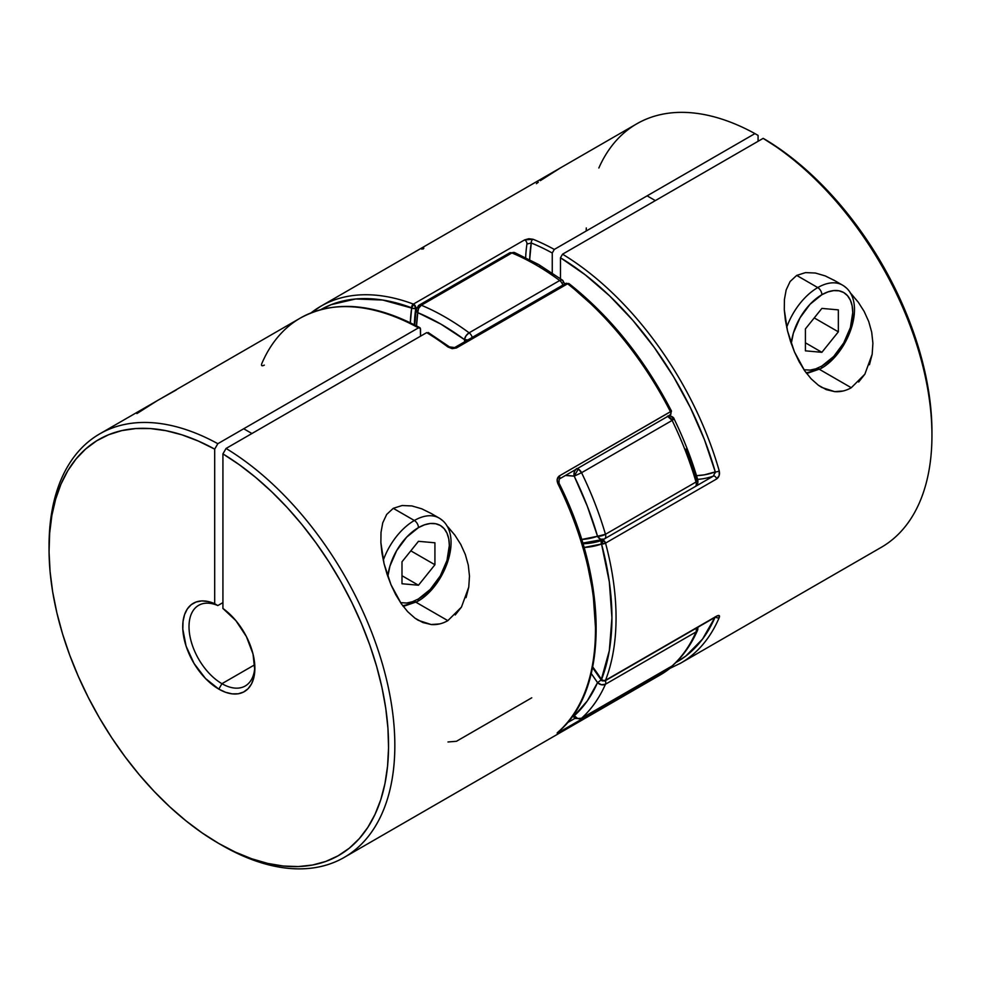 <?xml version="1.0" encoding="UTF-8"?>
<svg xmlns="http://www.w3.org/2000/svg" width="981" height="981" viewBox="0 0 981 981"><rect width="100%" height="100%" fill="white"/><g stroke="black" fill="none" stroke-linecap="round" stroke-linejoin="round"><path stroke-width="1.47" d="M573.946 717.001L574.363 717.651L574.204 715.811L587.263 700.961L597.527 682.629L591.261 673.555A157.181 90.755 60 0 1 597.527 682.629L601.181 679.956L597.527 682.629L601.427 684.75L605.461 684.235A244.514 141.166 60 0 1 581.561 718.227L672.132 665.94A244.514 141.166 -120 0 0 696.02 631.948L605.461 684.235L696.02 631.948A5.825 3.36 -120 0 0 696.007 628.343A5.825 3.36 60 0 1 696.02 631.948L697.54 630.305A5.825 4.378 -156.2 0 1 696.02 631.948A244.514 141.166 60 0 1 672.132 665.94A5.825 4.721 47.9 0 0 672.831 665.425M659.943 675.112A244.514 141.166 60 0 0 670.464 667.926A2.906 1.68 -120 0 0 670.943 666.626A2.906 1.68 60 0 1 670.464 667.926L559.317 732.096L670.464 667.926A2.906 2.367 -128.8 0 0 670.722 667.754L660.09 675.026A244.514 141.166 -120 0 0 670.464 667.926L670.71 667.767A2.906 2.367 -128.8 0 0 671.458 666.344A5.825 3.36 -120 0 0 671.789 666.185A5.825 3.36 -120 0 0 672.132 665.94L581.561 718.227A5.825 3.36 60 0 1 581.23 718.472L575.406 718.472L574.204 715.811A5.825 4.721 47.9 0 0 581.561 718.227A244.514 141.166 -120 0 0 605.461 684.235A5.825 3.36 -120 0 0 605.449 680.63A5.825 3.36 60 0 1 605.461 684.235A5.825 4.378 -156.2 0 1 597.527 682.629A238.69 137.806 60 0 1 574.204 715.811A5.825 3.36 120 0 0 575.406 718.472L572.634 715.934M576.068 469.041L574.363 471.702L574.204 476.141L578.324 469.016L576.84 468.477M563.131 281.044L561.868 279.953L559.673 280.529A5.825 3.36 60 0 1 562.849 285.103A5.825 3.36 -120 0 0 559.673 280.529A244.514 141.166 60 0 0 535.785 264.821A244.514 141.166 -120 0 0 511.886 252.951L421.327 305.226A244.514 141.166 60 0 1 469.114 332.817L559.673 280.529A244.514 141.166 -120 0 0 535.785 264.821A5.825 3.36 120 0 1 538.692 264.539L514.694 252.608A5.825 3.789 112.6 0 0 511.886 252.951A244.514 141.166 60 0 1 535.785 264.821A5.825 3.36 -60 0 1 538.692 264.539A5.825 3.36 -60 0 1 539.893 267.2M577.343 468.587A5.825 3.36 60 0 1 578.324 469.016A5.825 3.36 60 0 1 581.561 472.719A244.514 141.166 60 0 1 605.461 534.302L696.02 482.014A244.514 141.166 -120 0 0 672.132 420.432L581.561 472.719L672.132 420.432A5.825 3.36 -120 0 0 667.914 416.3M667.411 416.189L672.132 420.432A244.514 141.166 60 0 1 696.02 482.014L605.461 534.302L597.527 536.251A5.825 1.852 -16.3 0 0 605.461 534.302A244.514 141.166 -120 0 0 581.561 472.719L574.204 476.141L581.561 472.719L578.324 469.016L574.204 476.141A238.69 137.806 60 0 1 597.527 536.251A157.181 90.755 60 0 1 581.635 539.489L597.527 536.251L587.263 506.073L574.204 476.141L565.424 475.466A157.181 90.755 60 0 1 574.204 476.141A5.825 4.341 -82.3 0 1 575.479 469.666M564.835 283.95A5.825 2.796 172.7 0 0 563.229 282.54A5.825 2.869 -53.6 0 0 562.554 280.223A5.825 2.869 -53.6 0 0 559.673 280.529L469.114 332.817L466.036 335.784L464.43 339.573A5.825 2.869 -53.6 0 1 469.114 332.817A244.514 141.166 -120 0 0 421.327 305.226A5.825 3.36 -120 0 0 418.985 305.226A5.825 3.36 60 0 1 421.327 305.226A5.825 3.789 112.6 0 0 417.771 312.645A5.825 3.85 -171.5 0 1 416.128 309.432A5.825 3.85 -171.5 0 1 417.832 307.176A5.825 3.36 60 0 1 418.985 305.226L416.14 309.407L417.771 312.645A238.69 137.806 60 0 1 464.43 339.573A157.181 90.755 60 0 1 464.687 341.768L464.43 339.573L441.107 324.245L417.771 312.645L416.533 325.9A157.181 90.755 60 0 1 417.771 312.645L418.58 308.39L421.327 305.226L511.886 252.951A5.825 3.36 -120 0 0 509.544 252.939A5.825 3.36 60 0 1 511.886 252.951L514.277 252.473L516.043 253.858M573.345 714.928L577.699 718.509L581.561 718.227A5.825 3.36 -120 0 1 581.23 718.472L671.789 666.185M686.062 449.028L696.326 479.219M508.391 254.888A5.825 3.36 60 0 1 509.544 252.939L418.985 305.226M469.114 332.817A5.825 3.36 60 0 1 472.29 337.39A5.825 3.36 -120 0 0 469.114 332.817M467.643 340.064A5.825 2.796 172.7 0 1 464.43 339.573L468.501 340.015M668.968 415.686A5.825 4.341 -82.3 0 1 669.716 415.711A5.825 4.341 -82.3 0 1 673.003 419.108M669.067 415.625L669.655 415.711C672.414 416.557 673.898 417.636 674.119 418.936L672.132 420.432L673.935 418.887M669.103 415.686L668.245 415.821M697.822 480.212L697.466 479.562L697.822 480.212L696.02 482.014A5.825 3.36 60 0 1 695.124 486.637A5.825 3.36 60 0 1 694.806 486.784A5.825 3.36 -120 0 0 695.124 486.637A5.825 3.36 -120 0 0 696.02 482.014A5.825 1.852 -16.3 0 0 697.798 479.979C691.801 459.439 683.904 439.096 674.119 418.936M605.461 534.302A5.825 3.36 60 0 1 604.554 538.925A5.825 3.36 60 0 1 604.235 539.072A5.825 3.36 -120 0 0 604.554 538.925A5.825 3.36 -120 0 0 605.461 534.302M697 481.389L696.755 480.273M602.469 539.587L604.235 539.072L600.568 539.231L597.527 536.251A5.825 4.733 -109.7 0 0 603.56 539.378A5.825 4.733 -109.7 0 0 603.609 539.354L695.124 486.637C697.344 485.423 698.239 483.204 697.798 479.967M697.54 627.46A5.825 4.378 -156.2 0 1 697.565 630.256M574.204 717.54A5.825 1.937 -44.4 0 1 574.167 717.516A5.825 1.937 -44.4 0 1 574.204 715.811M446.76 525.681L454.914 535.197L460.763 544.406L465.313 554.461L468.28 565.105L469.482 576.141L468.746 587.165L461.45 607.104L447.851 620.642L416.03 602.273M421.818 508.832L431.223 513.517L421.818 508.832L411.946 505.938L421.818 508.832M402.112 505.522L411.946 505.938L402.112 505.522L393.271 508.33L402.112 505.522M176.359 389.911L159.523 399.365M671.458 411.1L559.317 475.932C556.975 477.796 556.534 480.432 557.981 483.854A244.514 141.166 60 0 1 557.981 732.145C556.534 733.445 556.975 733.42 559.317 732.096A2.906 1.68 -120 0 0 559.783 730.587A2.906 1.68 60 0 1 559.317 732.096L557.22 733.114L557.981 732.145A244.514 141.166 -120 0 0 557.981 483.854L557.208 479.329L559.317 475.932L670.464 411.762A244.514 141.166 -120 0 0 567.594 283.791A2.906 1.68 -120 0 0 567.239 283.546L456.091 347.715A2.906 1.68 -120 0 0 454.657 347.568L454.632 347.581A2.906 1.68 60 0 1 456.091 347.715L567.239 283.546A2.906 1.68 -120 0 0 565.779 283.411L567.594 283.791L456.447 347.961L452.167 348.647L447.986 347.016A244.514 141.166 -120 0 0 426.698 332.62L226.059 448.452A244.514 141.166 60 0 1 382.455 664.137A244.514 141.166 60 0 1 344.196 857.406A244.514 141.166 60 0 1 220.369 844.383M221.939 683.683A46.573 26.892 -120 0 0 254.839 666.418A46.573 26.892 60 0 1 245.225 685.989A46.573 26.892 60 0 1 221.939 683.683L254.753 664.75L221.939 683.683A46.573 26.892 60 0 1 191.516 642.641A46.573 26.892 60 0 1 198.653 605.326A46.573 26.892 60 0 1 217.831 605.559L222.92 602.616L217.831 605.559A46.573 26.892 -120 0 0 189.075 629.066A46.573 26.892 -120 0 0 221.939 683.683L218.812 689.116L221.939 683.683M568.943 283.57L567.594 283.791A244.514 141.166 60 0 1 670.464 411.762A2.906 1.68 60 0 1 670.342 414.902A2.906 1.68 -120 0 0 670.464 411.762L671.482 411.051C644.333 358.69 610.182 316.225 569.029 283.632A2.906 1.361 127.9 0 0 567.594 283.791L456.447 347.961A2.906 1.68 -120 0 0 456.091 347.715A2.906 1.68 60 0 1 456.447 347.961L447.986 347.016A2.906 1.41 -53.2 0 1 449.433 346.869A2.906 1.41 126.8 0 0 447.986 347.016A244.514 141.166 60 0 0 426.698 332.62L226.059 448.452L222.92 453.884A240.075 138.603 60 0 1 388.55 747.853A240.075 138.603 60 0 1 218.8 843.488L221.939 845.303A244.514 141.166 -120 0 0 394.828 747.853A244.514 141.166 -120 0 0 226.059 448.452L222.92 453.884L222.92 608.465A51.012 29.455 60 0 1 254.876 668.294A51.012 29.455 60 0 1 218.812 689.116L205.483 678.484L194.042 663.45L186.108 646.16L182.797 629.066L183.055 621.341L184.587 614.56L187.334 608.956L191.209 604.713L196.077 602.015L201.743 600.924L208.021 601.5L214.692 603.72L214.692 449.126L198.199 441.009L181.914 434.828L165.973 430.684L150.534 428.587L135.734 428.562L121.73 430.622L108.646 434.73L96.604 440.849L85.727 448.942L76.101 458.912L67.836 470.672L61.006 484.099L55.672 499.084L51.87 515.479L49.663 533.124L49.062 551.849L50.068 571.482L52.667 591.837L56.849 612.708L62.563 633.922L69.761 655.259L78.382 676.534L88.327 697.516L99.498 718.031L111.809 737.884L125.139 756.866L139.351 774.818L154.324 791.569L169.897 806.946L185.936 820.803L202.294 833.028L218.812 843.488L235.317 852.097L251.676 858.755L267.715 863.415L283.301 866.027L298.261 866.566L312.473 865.034L325.802 861.428L338.114 855.8L349.297 848.197L359.242 838.681L367.85 827.363L375.049 814.328L380.763 799.723L384.944 783.672L387.544 766.32L388.55 747.853L387.949 728.429L385.741 708.233L381.952 687.46L376.606 666.32L369.776 644.995L361.511 623.683L351.885 602.616L341.008 581.954L328.966 561.929L315.882 542.714L301.878 524.479L287.09 507.422L271.639 491.689L255.698 477.44L239.413 464.798L222.92 453.884L222.92 608.465L235.869 620.63L246.403 636.583L253.037 654.082L254.815 670.636L253.785 677.822L251.504 683.929L248.058 688.723L243.57 692.046L238.199 693.788L232.129 693.861L225.593 692.292L218.812 689.116A51.012 29.455 60 0 1 182.797 629.066A51.012 29.455 60 0 1 214.692 603.72L217.831 605.559L214.692 603.72L214.692 449.126L217.831 443.694L418.458 327.862A244.514 141.166 -120 0 0 300.321 318.077L159.302 399.488M49.062 547.656A244.514 141.166 60 0 1 99.694 433.909A244.514 141.166 60 0 1 217.831 443.694A244.514 141.166 -120 0 0 49.05 545.841L49.05 549.458A240.075 138.603 60 0 1 214.692 449.126L217.831 443.694L418.458 327.862L420.359 328.23L420.518 336.176L420.518 329.052M386.686 514.424L393.271 508.33L414.35 520.494A49.479 28.572 120 0 0 383.277 560.237A49.479 28.572 -60 0 1 414.35 520.494L393.271 508.33L386.686 514.424L382.749 522.824L386.686 514.424M381.008 532.389L382.749 522.824L381.008 532.389L380.873 542.616L381.008 532.389M381.965 553.1L380.873 542.616L384.086 563.781L381.965 553.1M387.103 574.339L384.086 563.781L390.99 584.725L387.103 574.339M395.711 594.621L390.99 584.725L401.315 603.769L395.711 594.621M407.74 611.752L401.315 603.769L407.74 611.752L414.988 618.177L407.74 611.752M439.647 623.916L431.199 624.541L422.848 622.53L414.988 618.177L418.164 620.237M461.45 607.104L455.245 614.94M447.912 526.858L454.914 535.197L460.763 544.406L465.313 554.461L468.28 565.105L469.482 576.141L468.746 587.165L466.036 597.65M595.467 627.264L593.076 592.941L585.939 556.816L574.29 519.881M218.8 843.488A240.075 138.603 60 0 1 49.05 549.458M575.087 718.276L567.312 722.764L575.087 718.276M569.299 284.735L598.202 310.327L625.314 340.566L649.814 374.534L670.943 411.186M559.231 479.047A2.906 1.68 -120 0 0 559.317 475.932A2.906 1.68 60 0 1 559.195 479.071L670.342 414.902A2.906 1.68 60 0 1 669.618 415.024M559.195 479.071L558.974 483.106C608.453 581.255 608.833 689.876 558.287 731.924L558.03 732.12A2.906 2.367 48.8 0 0 558.557 731.642M557.981 483.854L558.974 483.118L557.981 483.854M300.321 318.077C334.018 299.806 373.884 303.019 419.893 327.703L418.458 327.862A244.514 141.166 60 0 0 300.922 317.734A244.514 141.166 60 0 0 261.768 363.657C261.02 365.815 261.866 366.305 264.318 365.128M531.751 697.81L456.447 741.293L447.986 741.967M428.599 332.988L428.746 333.81M157.107 400.763L136.899 413.59M414.019 601.12L447.851 620.642C442.48 623.708 436.937 625.007 431.199 624.541L418.335 620.348M850.171 292.767L858.338 302.283L864.187 311.492L868.737 321.56L871.704 332.191L872.906 343.227L872.17 354.251L864.862 374.19L851.275 387.728L819.454 369.359M825.242 275.919L834.647 280.603L825.242 275.919L815.37 273.025L825.242 275.919M805.536 272.608L815.37 273.025L805.536 272.608L796.695 275.416L805.536 272.608M577.772 157.892L562.935 166.451M311.1 312.841A244.514 141.166 60 0 1 320.91 306.195A244.514 141.166 60 0 1 413.406 304.098A2.906 1.68 60 0 1 413.761 304.269A2.906 1.68 60 0 1 415.797 308.193A2.906 1.925 -171.4 0 1 411.701 307.838A241.596 139.486 60 0 0 320.812 309.604L331.186 304.662L355.686 298.972L382.798 300.051L413.001 308.451L415.797 308.193A163.005 94.115 60 0 0 414.387 324.785A163.005 94.115 60 0 1 415.797 308.193L413.761 304.269L412.057 305.692L411.701 307.838L413.761 304.269L411.701 307.838L410.328 322.761A165.912 95.795 -120 0 1 411.701 307.838A2.906 1.95 -69.4 0 1 413.406 304.098L524.553 239.928L528.833 238.726L533.014 239.254A244.514 141.166 60 0 1 554.302 249.432L754.941 133.6A244.514 141.166 -120 0 0 636.804 123.814L562.726 166.574M931.95 431.861L931.337 414.705L929.13 394.509L925.328 373.749L919.994 352.596L913.164 331.271L904.899 309.971L895.273 288.892L884.396 268.242L872.354 248.205L859.27 228.99L845.266 210.768L830.466 193.698L815.027 177.966L799.086 163.717L782.801 151.074L763.169 138.358A244.514 141.166 60 0 1 931.95 435.38L931.95 431.763A240.075 138.603 -120 0 0 766.308 140.16L763.169 138.358L562.542 254.189L560.482 257.758L560.482 278.702L560.482 257.758L585.338 274.901L609.581 295.857L632.684 320.149L654.143 347.286L673.53 376.667L690.403 407.667L704.419 439.623L715.259 471.873A2.906 0.944 164.1 0 0 719.232 470.917A244.514 141.166 -120 0 0 562.542 254.189L560.482 257.758A241.596 139.486 60 0 1 715.259 471.873A2.906 0.944 -15.9 0 0 719.232 470.917C719.98 474.387 719.134 477.06 716.682 478.936A2.906 1.68 -120 0 0 713.445 476.043A163.005 94.115 60 0 1 697.626 479.39A163.005 94.115 -120 0 0 713.445 476.043A2.906 1.68 60 0 1 716.682 478.936L605.535 543.106A2.906 1.68 60 0 0 603.597 540.433A2.906 1.68 60 0 0 602.297 540.212A163.005 94.115 60 0 1 582.935 543.744A163.005 94.115 60 0 0 602.297 540.212L604.284 539.072L602.297 540.212A2.906 2.367 -109.9 0 0 601.537 544.001L605.535 543.106A2.906 1.006 165 0 1 601.537 544.001A165.912 95.795 -120 0 1 584.038 547.496L601.537 544.001A241.596 139.486 60 0 1 601.537 679.526A2.906 2.158 21.2 0 0 605.535 680.274L603.511 680.544L601.537 679.526L602.15 680.851L601.537 679.526A2.906 1.68 120 0 0 602.15 680.851L603.597 680.716A2.906 1.68 60 0 0 605.056 680.851A2.906 1.68 -120 0 0 605.535 680.274A2.906 1.68 60 0 1 605.056 680.851L716.204 616.681A2.906 1.68 -120 0 0 716.682 616.093L605.535 680.274A244.514 141.166 -120 0 0 605.535 543.106A244.514 141.166 60 0 1 605.535 680.274L716.682 616.093L719.171 615.577L719.232 617.564A244.514 141.166 60 0 1 680.679 663.144L881.306 547.312A244.514 141.166 -120 0 0 919.565 354.031A244.514 141.166 -120 0 0 763.169 138.358L562.542 254.189A244.514 141.166 60 0 1 719.232 470.917L719.171 475.503L716.682 478.936L605.535 543.106L603.597 540.433L601.537 540.985L601.537 544.001L603.597 540.433L601.537 544.001L609.324 581.843L611.936 617.76L609.324 650.661L601.206 679.858M790.11 281.51L796.695 275.416L817.762 287.58A49.479 28.572 120 0 0 786.701 327.323A49.479 28.572 -60 0 1 817.762 287.58L796.695 275.416L790.11 281.51L786.173 289.91L790.11 281.51M784.42 299.475L786.173 289.91L784.42 299.475L784.285 309.702L784.42 299.475M785.389 320.186L784.285 309.702L787.51 330.867L785.389 320.186M790.527 341.425L787.51 330.867L794.414 351.811L790.527 341.425M799.135 361.707L794.414 351.811L804.727 370.855L799.135 361.707M811.164 378.838L804.727 370.855L811.164 378.838L818.412 385.263L811.164 378.838M843.071 391.002L834.623 391.627L826.272 389.629L818.412 385.263L821.575 387.323M864.862 374.19L858.657 382.026M851.336 293.957L858.338 302.283L864.187 311.492L868.737 321.56L871.704 332.191L872.906 343.227L872.17 354.251L869.46 364.736M713.445 476.043L695.382 486.478L713.445 476.043L715.259 471.873L704.432 474.829L696.522 475.675A160.099 92.435 -120 0 0 715.259 471.873L715.223 472.977M715.259 616.779L702.555 639.06L685.744 656.105L675.86 662.555A241.596 139.486 60 0 0 715.002 617.38M312.375 311.86A244.514 141.166 -120 0 1 321.057 306.109A244.514 141.166 -120 0 1 413.406 304.098L524.553 239.928A2.906 1.68 -120 0 1 526.944 244.024L531.261 242.969A2.906 1.913 -67.9 0 1 533.014 239.254L524.553 239.928A2.906 1.68 60 0 1 526.944 244.024A163.005 94.115 -120 0 0 525.644 257.574A163.005 94.115 60 0 1 526.944 244.024L531.261 242.969A160.099 92.435 -120 0 0 529.679 259.597L531.261 242.969A241.596 139.486 60 0 1 552.254 253L552.254 272.976L552.254 253L554.302 249.432A244.514 141.166 -120 0 0 533.014 239.254A2.906 1.913 112.1 0 0 531.261 242.969A241.596 139.486 60 0 1 552.254 253L554.302 249.432L754.941 133.6L758.08 135.415L758.08 141.289L758.08 135.415L754.941 133.6A244.514 141.166 60 0 0 598.851 167.984M586.209 231.013A244.514 141.166 60 0 1 586.295 227.96M601.537 679.526L592.732 666.933A165.912 95.795 -120 0 1 601.537 679.526M679.637 663.732A244.514 141.166 -120 0 0 719.232 617.564A2.906 2.183 -156.9 0 1 716.424 617.576M715.566 617.049A2.906 2.183 23.1 0 0 719.232 617.564C719.98 615.406 719.134 614.915 716.682 616.093A2.906 1.68 60 0 1 716.155 616.718M421.683 249.125C424.025 247.801 424.466 247.776 423.019 249.076M538.299 182.196L536.435 183.68M560.519 167.849L540.323 180.676M817.443 368.206L851.275 387.728C845.904 390.794 840.361 392.093 834.623 391.627L821.759 387.434M400.555 602.653L406.649 603.033L412.437 601.721L418.458 598.925A5.825 3.36 60 0 1 417.256 601.586A5.825 3.36 -120 0 0 418.458 598.925L430.279 589.385L440.297 575.884L446.98 560.445L449.335 545.448L448.746 538.839L446.98 533.161L444.135 528.649L440.297 525.46L435.613 523.731L430.279 523.511L424.479 524.835L418.458 527.619A5.825 3.36 -120 0 0 414.35 520.494A49.479 28.572 -60 0 1 439.083 518.042L430.303 512.977M387.826 576.497A43.667 25.212 -60 0 1 418.458 527.619L406.649 537.159L396.631 550.672L389.935 566.098L387.826 576.497M403.252 606.43L417.256 601.586A5.825 3.36 60 0 1 414.35 601.304A49.479 28.572 -60 0 1 402.713 605.718M401.989 561.806L418.458 541.316L434.926 542.787L434.926 564.749L418.458 585.228L401.989 583.756L401.989 561.806L418.458 541.316L434.926 542.787L434.926 564.749L410.818 550.832L434.926 564.749L418.458 585.228L401.989 575.724L418.458 585.228L401.989 583.756L401.989 561.806M442.186 520.347A49.479 28.572 120 0 0 414.35 520.494A5.825 3.36 60 0 1 418.458 527.619A43.667 25.212 -60 0 1 449.335 545.448A43.667 25.212 -60 0 1 418.458 598.925M803.966 369.739L810.061 370.119L815.861 368.807L821.882 366.011A5.825 3.36 60 0 1 820.68 368.672A5.825 3.36 -120 0 0 821.882 366.011L833.703 356.471L843.709 342.97L850.404 327.531L852.759 312.534L852.158 305.925L850.404 300.247L847.547 295.735L843.709 292.546L839.037 290.817L833.703 290.609L827.903 291.921L821.882 294.705A5.825 3.36 -120 0 0 817.762 287.58A49.479 28.572 -60 0 1 842.507 285.128L833.727 280.063M791.25 343.583A43.667 25.212 -60 0 1 821.882 294.705L810.061 304.245L800.055 317.758L793.359 333.184L791.25 343.583M806.676 373.516L820.68 368.672A5.825 3.36 60 0 1 817.762 368.39A49.479 28.572 -60 0 1 806.137 372.805M821.882 308.402L838.35 309.873L838.35 331.836L821.882 352.314L805.413 350.842L805.413 328.893L821.882 308.402L838.35 309.873L838.35 331.836L821.882 352.314L805.413 350.842L805.413 328.893L821.882 308.402M805.413 342.81L821.882 352.314L805.413 342.81M814.242 317.918L838.35 331.836L814.242 317.918M845.61 287.433A49.479 28.572 120 0 0 817.762 287.58A5.825 3.36 60 0 1 821.882 294.705A43.667 25.212 -60 0 1 852.759 312.534A43.667 25.212 -60 0 1 821.882 366.011M514.694 252.608L509.544 252.939M538.692 264.539L562.567 280.235L564.884 284.183M416.14 309.407L414.767 324.981M603.609 539.366L582.726 543.069M672.782 665.461C683.083 656.117 691.335 644.394 697.54 630.305L697.982 627.202M569.029 283.632L565.779 283.411L454.632 347.581L449.433 346.869L428.17 332.485M660.09 675.026L344.196 857.406M99.694 433.909L159.94 399.12M670.342 414.902L671.47 411.051M670.71 667.767L671.691 666.246M310.29 313.454L320.91 306.195L563.352 166.206M669.962 668.355L680.679 663.144M601.169 679.943L592.585 667.656M605.056 680.851L602.15 680.851M251.933 433.516L243.693 428.758M417.256 601.586C445.779 585.951 464.504 532.781 439.083 518.042M655.345 200.602L647.117 195.844M820.68 368.672C849.203 353.037 867.927 299.867 842.507 285.128"/></g></svg>
